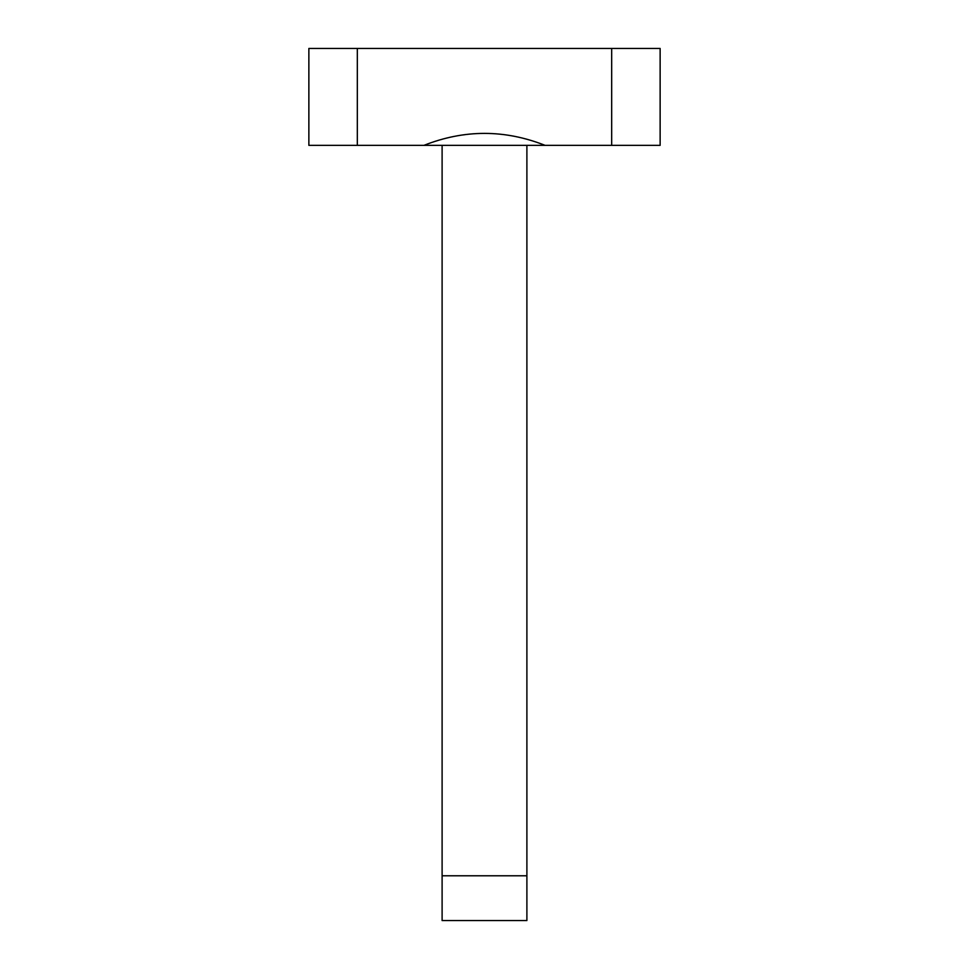 <?xml version="1.0" encoding="UTF-8"?>
<svg xmlns="http://www.w3.org/2000/svg" width="969" height="969" viewBox="0 0 969 969"><rect width="100%" height="100%" fill="white"/><g stroke="black" fill="none" stroke-linecap="round" stroke-linejoin="round"><path stroke-width="1.45" d="M357.319 145.35L423.938 145.35C464.308 129.41 504.692 129.41 545.062 145.35L660.131 145.35L660.131 48.45L308.869 48.45L308.869 145.35L357.319 145.35L357.319 48.45M423.938 145.35L545.062 145.35M442.106 875.782L526.894 875.782L526.894 920.55L442.106 920.55L442.106 145.35M526.894 145.35L526.894 875.782M611.681 145.35L611.681 48.45"/></g></svg>
